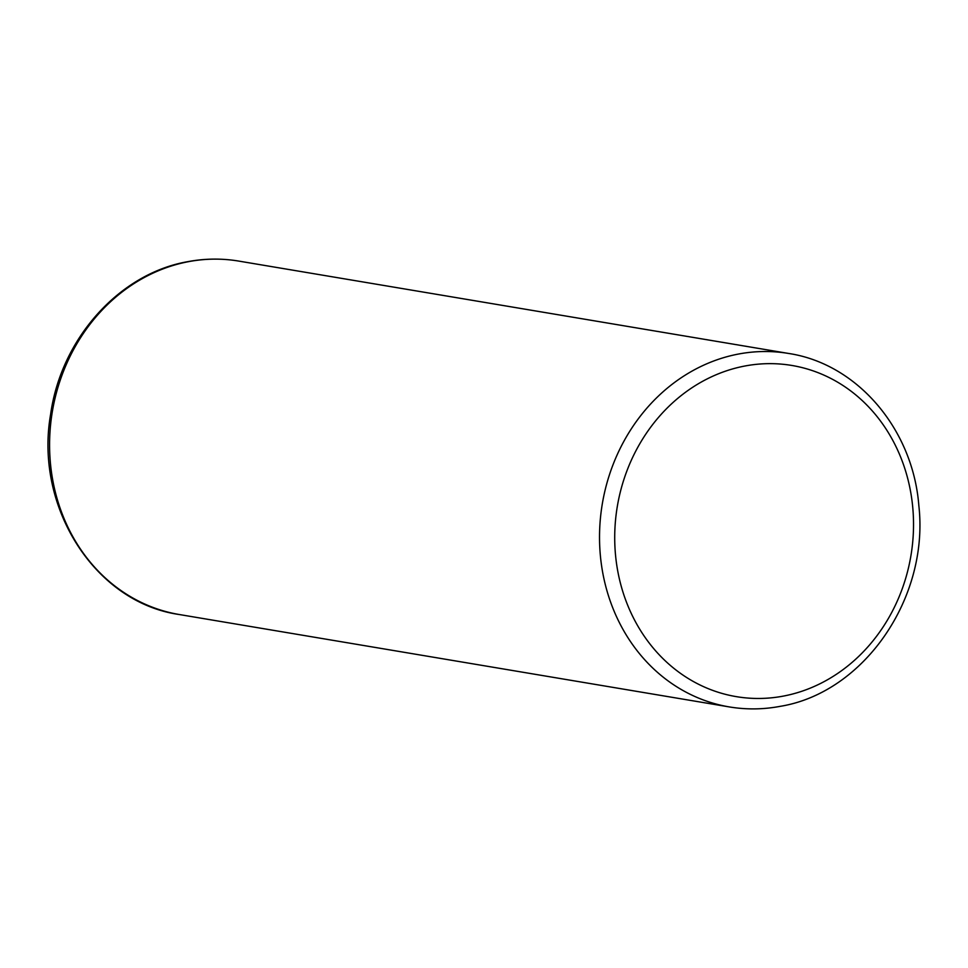 <?xml version="1.0" encoding="UTF-8"?>
<svg xmlns="http://www.w3.org/2000/svg" width="968" height="968" viewBox="0 0 968 968"><rect width="100%" height="100%" fill="white"/><g stroke="black" fill="none" stroke-linecap="round" stroke-linejoin="round"><path stroke-width="1.45" d="M188.651 261.638A179.201 158.861 -80.5 0 1 238.721 261.082C221.817 258.274 204.865 258.456 187.84 261.65C119.294 273.448 61.044 338.764 50.602 414.413C34.34 507.184 95.07 602.677 179.346 614.535A179.201 158.861 -80.5 0 1 49.646 439.581A179.201 158.861 -80.5 0 1 188.651 261.638M238.721 261.082L788.654 353.465A179.201 158.861 99.5 0 0 738.584 354.022A179.201 158.861 99.5 0 0 599.591 531.964A179.201 158.861 99.5 0 0 729.279 706.918L179.346 614.535M783.221 696.125A167.912 148.854 99.5 0 0 912.304 503.118A167.912 148.854 99.5 0 0 745.021 365.989A167.912 148.854 99.5 0 0 615.938 558.984A167.912 148.854 99.5 0 0 783.221 696.125M788.654 353.465C857.43 363.823 912.981 429.308 918.838 505.586C929.316 597.619 864.182 692.713 780.16 706.35C763.135 709.544 746.183 709.725 729.279 706.918"/></g></svg>
